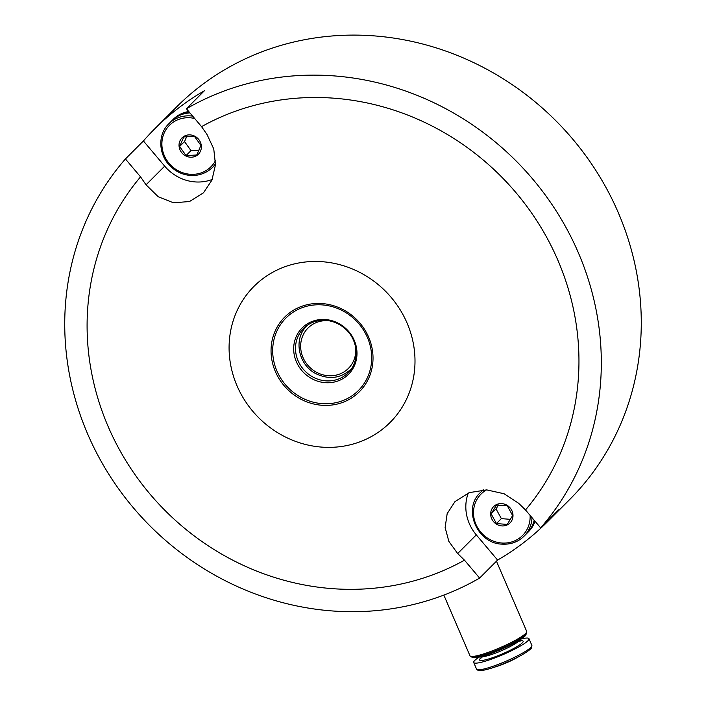 <?xml version="1.0" encoding="UTF-8"?>
<svg xmlns="http://www.w3.org/2000/svg" width="706" height="706" viewBox="0 0 706 706"><rect width="100%" height="100%" fill="white"/><g stroke="black" fill="none" stroke-linecap="round" stroke-linejoin="round"><path stroke-width="1.06" d="M201.563 126.648L186.437 108.75A277.785 258.449 45 0 1 532.712 179.068A277.785 258.449 45 0 1 540.628 527.867L525.502 509.961A254.637 236.916 45 0 0 527.611 207.414A254.637 236.916 45 0 0 233.359 111.998A254.637 236.916 45 0 0 201.563 126.648L207.07 134.599L213.759 148.948L215.489 164.763L211.924 180.154L203.407 192.879L189.49 201.528L173.517 202.798L158.276 196.78L146.054 184.813L140.547 176.862A254.637 236.916 45 0 0 149.981 494.059A254.637 236.916 45 0 0 464.486 560.176L457.664 553.539L448.831 541.343L445.124 527.506L447.172 513.641L454.955 501.639L469.234 492.629L486.672 489.885L504.075 493.75L518.681 503.325L525.502 509.961M284.359 266.947A96.245 89.556 45 0 1 414.475 370.915A96.245 89.556 45 0 1 267.265 425.391A96.245 89.556 45 0 1 284.359 266.947M464.486 560.176L479.612 578.082A277.785 258.449 45 0 1 133.337 507.755A277.785 258.449 45 0 1 125.421 158.965L140.547 176.862M125.421 158.965L143.406 140.953A277.785 258.449 45 0 1 154.446 129.119L176.429 107.109A277.785 258.449 45 0 1 226.397 68.72A277.785 258.449 45 0 1 578.188 145.771A277.785 258.449 45 0 1 569.548 499.672L547.565 521.681A277.785 258.449 45 0 1 497.598 560.07L476.303 534.874L457.664 553.539M186.437 108.75L204.413 90.739A277.785 258.449 45 0 0 154.446 129.119M540.628 527.867L558.614 509.856A277.785 258.449 45 0 1 547.565 521.681M479.612 578.082L497.598 560.07M143.406 140.953L164.692 166.148A42.439 39.483 -135 0 0 212.215 179.456M468.299 492.991A42.439 39.483 -135 0 0 476.303 534.874M521.037 655.406L515.574 658.416A17.747 2.559 156.7 0 1 497.271 666.305L491.323 668.203A28.814 4.157 156.7 0 1 490.696 668.397C478.871 671.865 478.253 670.435 478.156 670.488L476.585 669.164A30.093 4.342 156.7 0 0 489.479 667.452A30.093 4.342 156.7 0 0 518.354 655.38A30.093 4.342 156.7 0 0 531.865 645.355L531.742 647.411C531.644 647.411 532.377 648.867 521.037 655.406A28.814 4.157 156.7 0 1 491.323 668.203L490.696 668.397M521.39 638.921A30.093 4.342 156.7 0 1 528.988 638.692A30.093 4.342 156.7 0 1 515.486 648.717A30.093 4.342 156.7 0 1 486.61 660.79A30.093 4.342 156.7 0 1 473.717 662.502A30.093 4.342 156.7 0 1 479.1 657.136M526.367 632.594L526.455 632.797A30.093 4.342 156.7 0 1 526.402 633.503L525.829 634.897A28.999 4.183 156.7 0 1 485.031 655.512A28.999 4.183 156.7 0 1 473.126 657.595L471.723 657.057A30.093 4.342 156.7 0 1 471.176 656.598L471.087 656.395M526.402 633.503A30.093 4.342 156.7 0 1 484.069 654.886A30.093 4.342 156.7 0 1 471.723 657.057M496.459 561.208L526.685 631.376A30.861 4.457 156.7 0 1 512.83 641.657A30.861 4.457 156.7 0 1 483.213 654.038A30.861 4.457 156.7 0 1 469.984 655.795L443.836 595.079M495.744 561.923A30.861 4.457 156.7 0 1 494.147 563.52M179.589 146.504L186.057 155.549L196.736 155.011L200.945 145.445L194.485 136.408L183.807 136.938L179.589 146.504L184.522 141.571L190.991 150.607L186.057 155.549M200.495 151.146A11.578 10.766 -135 0 0 188.855 134.881A11.578 10.766 -135 0 0 181.274 152.099A11.578 10.766 -135 0 0 200.495 151.146M189.967 112.934A30.861 28.717 -135 0 0 171.699 120.894L168.769 123.832C156.794 135.084 158.612 157.164 172.44 168.046C182.907 177.18 200.495 178.945 212.444 167.454A30.861 28.717 -135 0 0 215.533 163.739M212.444 167.454L215.374 164.516A30.861 28.717 -135 0 0 215.506 164.383M189.746 112.66A30.861 28.717 -135 0 0 171.999 120.594A30.861 28.717 -135 0 0 171.849 120.744M188.793 111.539A30.861 28.717 -135 0 0 173.358 119.226L171.999 120.594M186.693 136.646L184.522 141.571M190.991 150.607L198.977 150.21M496.574 504.993L491.129 513.853L496.433 523.561L507.19 524.417L512.635 515.557L507.332 505.84L496.574 504.993M501.737 525.908A11.578 10.766 -135 0 0 511.541 509.961A11.578 10.766 -135 0 0 492.179 508.435A11.578 10.766 -135 0 0 501.737 525.908M502.001 544.088A30.861 28.717 -135 0 0 524.055 536.181L526.985 533.242A30.861 28.717 -135 0 0 534.186 520.243M527.135 533.092A30.861 28.717 -135 0 0 527.285 532.942A30.861 28.717 -135 0 0 534.363 520.446M527.285 532.942L528.653 531.574A30.861 28.717 -135 0 0 535.069 521.284M498.454 505.011L496.053 508.911L491.129 513.853M496.053 508.911L501.366 518.628L496.433 523.561M501.366 518.628L510.394 519.342M164.692 166.148L146.054 184.813M301.374 306.448A52.782 49.111 45 0 1 372.733 363.466A52.782 49.111 45 0 1 291.993 393.348A52.782 49.111 45 0 1 301.374 306.448M338.165 380.896A32.776 30.49 -135 0 0 343.981 326.94A32.776 30.49 -135 0 0 293.855 345.49A32.776 30.49 -135 0 0 338.165 380.896M342.242 400.84A51.247 47.681 -135 0 0 367.438 337.521A51.247 47.681 -135 0 0 302.124 307.692A51.247 47.681 -135 0 0 276.928 371.012A51.247 47.681 -135 0 0 342.242 400.84M298.108 360.845A31.443 29.255 -135 0 0 338.183 379.14A31.443 29.255 -135 0 0 348.129 372.786C359.954 361.701 358.445 339.718 344.731 328.387C339.921 324.266 334.494 321.689 328.431 320.674C318.644 319.324 310.375 321.883 303.624 328.352A31.443 29.255 -135 0 0 298.108 360.845M520.269 640.792A23.73 3.424 156.7 0 1 516.492 646.917A23.73 3.424 156.7 0 1 489.726 658.627A23.73 3.424 156.7 0 1 481.227 657.604M519.307 640.254A20.836 3.009 156.7 0 1 490.017 655.018A20.836 3.009 156.7 0 1 481.51 656.536M194.644 118.467A29.325 27.278 -135 0 0 162.83 136.823A29.325 27.278 -135 0 0 180.189 171.734A29.325 27.278 -135 0 0 215.533 160.5M192.676 116.128A30.861 28.717 -135 0 0 168.769 123.832M351.764 368.25A30.861 28.717 45 0 1 350.67 369.423L351.641 368.444M350.67 369.423C340.848 378.231 329.561 379.793 316.809 374.118C298.356 365.655 292.875 338.809 306.986 325.81A30.861 28.717 45 0 1 308.16 324.698M355.647 347.308A28.549 26.563 45 0 1 333.409 375.601A28.549 26.563 45 0 1 301.674 353.724A28.549 26.563 45 0 1 318.591 321.751A28.549 26.563 45 0 1 329.093 320.789M486.549 489.885A29.325 27.278 -135 0 0 474.608 520.649A29.325 27.278 -135 0 0 501.613 543.002A29.325 27.278 -135 0 0 530.1 515.406M483.495 489.885A30.861 28.717 -135 0 0 480.38 492.559C462.404 508.62 476.938 543.47 501.895 544.141C510.614 544.679 518.001 542.023 524.055 536.181A30.861 28.717 -135 0 0 532.006 517.657M473.717 662.502L476.585 669.164M528.988 638.692L531.865 645.355M481.086 656.209L481.06 658.054L482.648 656.659M518.61 641.172L520.71 640.977L519.351 639.724M306.986 325.81L307.966 324.831M483.028 489.902L480.38 492.559"/></g></svg>
